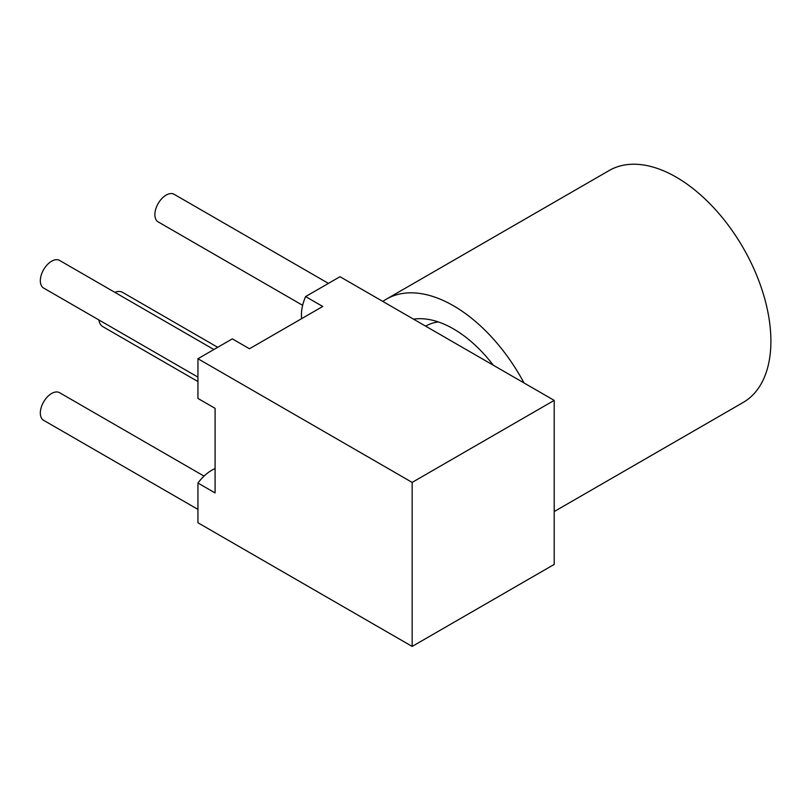 <?xml version="1.0" encoding="UTF-8"?>
<svg xmlns="http://www.w3.org/2000/svg" width="811" height="811" viewBox="0 0 811 811"><rect width="100%" height="100%" fill="white"/><g stroke="black" fill="none" stroke-linecap="round" stroke-linejoin="round"><path stroke-width="1.22" d="M197.945 377.135L43.632 288.047A15.946 9.205 -60 0 1 41.189 275.274A15.946 9.205 -60 0 1 51.61 261.223A15.946 9.205 -60 0 1 59.578 260.432L213.891 349.521M197.945 509.399L43.632 420.311A15.946 9.205 -60 0 1 41.189 407.538A15.946 9.205 -60 0 1 51.61 393.487A15.946 9.205 -60 0 1 59.578 392.696L204.048 476.108M302.655 305.321L158.186 221.91A15.946 9.205 -60 0 1 155.732 209.137A15.946 9.205 -60 0 1 166.154 195.086A15.946 9.205 -60 0 1 174.122 194.295L328.435 283.384M412.16 646.428L412.16 482.403L554.207 400.381L554.207 564.415L412.16 646.428L197.945 522.76L197.945 483.042A35.076 20.255 -60 0 1 211.701 470.289A35.076 20.255 -60 0 1 215.087 468.606M98.891 319.95A19.768 11.415 120 0 0 102.825 326.64L197.945 381.555M217.713 347.311L122.603 292.396A19.768 11.415 120 0 0 114.838 292.335M554.207 511.559L743.16 402.469A133.927 77.329 -120 0 0 763.719 295.255A133.927 77.329 -120 0 0 609.233 170.492L386.452 299.107A133.927 77.329 -120 0 0 382.833 301.439M438.416 321.957A90.883 52.472 -120 0 0 426.018 325.971L425.674 326.174M493.301 365.224A105.612 60.977 -120 0 0 426.768 319.159A105.612 60.977 -120 0 0 413.539 319.169M524.007 382.944A133.927 77.329 -120 0 0 386.452 299.107M197.945 483.042L215.087 492.936L215.087 408.339L197.945 398.444L197.945 358.726L412.16 482.403M301.672 318.622A35.076 20.255 -60 0 1 305.605 296.573L322.748 306.467L249.474 348.76L232.341 338.866L197.945 358.726M554.207 400.381L340.002 276.713L305.605 296.573"/></g></svg>
